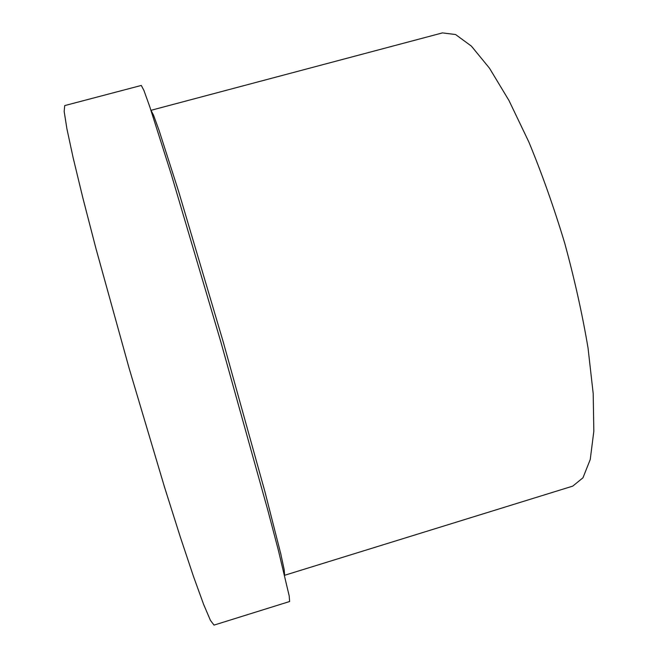 <?xml version="1.0" encoding="UTF-8"?>
<svg xmlns="http://www.w3.org/2000/svg" width="658" height="658" viewBox="0 0 658 658"><rect width="100%" height="100%" fill="white"/><g stroke="black" fill="none" stroke-linecap="round" stroke-linejoin="round"><path stroke-width="0.99" d="M214.031 625.1L210.445 620.395L203.602 604.348L193.477 576.433L180.292 536.953L164.566 487.274L129.132 368.291L95.986 248.65L82.924 198.206L73.137 157.747L66.894 128.721L64.171 111.49L64.714 105.593L141.297 85.441L143.921 90.459L149.769 106.736L171.236 174.222L220.849 341.93L267.864 510.386L278.383 550.351L289.183 595.868L289.627 601.519L214.031 625.1M150.978 110.322L153.561 115.257L159.047 130.342L178.647 191.519L223.054 341.296L264.952 491.797L280.826 554.036L284.19 569.738L284.618 575.289L572.723 486.13L582.963 477.798L590.234 459.539L593.829 431.253L593.195 393.558L588.03 347.942C582.355 314.294 574.574 279.346 564.696 243.098C553.822 207.138 541.855 173.399 528.802 141.873L508.955 100.477L489.478 68.193L471.408 46.134L455.558 34.52L442.447 32.9L150.978 110.314"/></g></svg>
